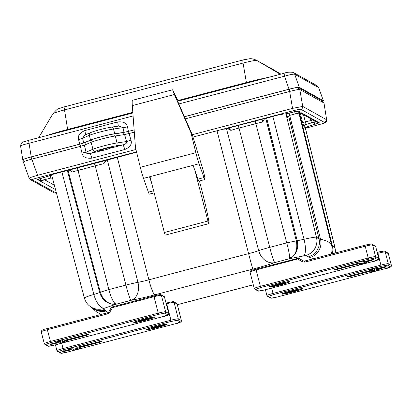 <?xml version="1.0" encoding="UTF-8"?>
<svg xmlns="http://www.w3.org/2000/svg" width="412" height="412" viewBox="0 0 412 412"><rect width="100%" height="100%" fill="white"/><g stroke="black" fill="none" stroke-linecap="round" stroke-linejoin="round"><path stroke-width="0.62" d="M325.871 122.096L324.867 122.755M84.944 134.966L82.503 138.236L78.615 139.802C77.502 135.965 79.588 132.88 84.872 130.558L117.667 121.952C123.404 121.391 126.68 123.064 127.493 126.973L128.446 131.361L134.132 129.873M23.948 160.448L22.799 159.81C22.861 159.362 25.668 158.388 31.23 156.884L79.835 144.123L83.816 142.892L90.496 140.075A14.513 1.035 -14.4 0 1 114.742 133.715L124.007 132.34L122.977 127.612L118.913 126.031L111.116 127.184A2.513 2.075 81.6 0 1 113.46 129.018A14.425 1.03 165.6 0 0 89.363 135.342A2.513 2.261 -112.9 0 1 90.609 132.582C96.542 130.264 106.064 128.019 111.116 127.184M322.771 102.31L322.457 100.981L298.267 87.488C297.32 87.354 294.343 87.926 289.322 89.203L184.277 116.781M134.137 129.94L123.003 132.633L113.856 133.988A13.39 0.958 165.6 0 0 91.485 139.859L84.887 142.64L79.99 144.154L31.116 156.982C26.193 158.311 23.721 159.171 23.705 159.557M85.562 134.745L84.872 130.558M118.352 126.134L117.667 121.952M114.742 133.715L113.46 129.018L127.493 126.973M124.007 132.34L128.446 131.361M184.252 116.714L289.044 89.208C294.709 87.766 298.097 87.112 299.21 87.251L323.358 100.729L322.55 101.3M178.736 103.973L284.548 76.194C290.218 74.577 293.607 73.928 294.714 74.242L299.21 87.251M289.044 89.208L284.548 76.194L284.053 73.295C286.443 72.218 289.471 71.909 293.138 72.368L294.714 74.242L318.677 87.612L323.399 100.765M20.646 146.183C20.605 145.585 23.417 144.612 29.072 143.258L133.086 115.952M22.799 159.81L20.6 146.111C21.1 140.816 23.881 142.346 28.572 140.358L31.23 156.884M52.937 113.923C52.921 113.367 56.701 112.049 64.282 109.983L243.054 63.057C250.774 61.105 255.342 60.229 256.748 60.425L280.309 74.278M38.676 137.706L52.896 113.8C56.145 110.092 58.025 108.418 58.54 108.778L63.984 106.955L242.992 59.967L249.569 58.736C249.358 58.808 251.964 58.133 256.449 60.255L273.501 69.772M154.16 192.873L149.36 194.134A8.467 0.633 -104.7 0 1 148.402 192.152L143.52 178.355L149.499 176.779L193.089 165.33L197.976 179.127A8.467 0.633 75.3 0 0 198.929 181.11L204.913 179.534A8.467 0.633 -104.7 0 1 203.955 177.557L199.068 163.755A12.097 0.906 -104.7 0 1 195.875 152.713L191.008 132.937L192.363 134.915L202.282 167.339A8.467 0.633 -104.7 0 1 204.913 179.534M132.53 100.312C132.154 100.389 132.082 102.145 132.309 105.59L174.389 94.533L172.587 89.785L178.066 101.115M132.463 100.301L172.587 89.785M177.933 101.836L192.363 134.915M149.499 176.779L151.42 182.207M143.52 178.355A12.097 0.906 -104.7 0 1 140.327 167.308L135.46 147.532L132.309 105.59M174.389 94.533L191.008 132.937M199.434 180.976L202.081 191.266C204.862 202.138 207.045 211.68 208.616 219.89C209.105 222.511 209.193 223.762 208.879 223.654L165.294 235.108M165.197 235.051L164.347 232.497L207.931 221.043L208.786 223.598M207.931 221.043L195.01 170.753M164.347 232.497L149.994 176.65M287.339 282.611A9.095 0.649 -14.4 0 1 277.245 285.542A9.095 0.649 -14.4 0 1 270.632 286.551A9.095 0.649 -14.4 0 1 279.274 283.703A9.095 0.649 -14.4 0 1 288.22 282.035A9.095 0.649 -14.4 0 1 287.339 282.611M275.937 285.573L277.93 284.759L273.892 285.634L280.917 283.533L282.931 283.096L280.943 283.909L284.975 283.034L275.937 285.573M277.956 285.135L277.843 284.795M279.83 283.976L279.949 284.316M280.773 283.59L280.943 283.909M135.404 322.179A9.095 0.649 -14.4 0 1 135.311 322.071A9.095 0.649 -14.4 0 1 143.953 319.223A9.095 0.649 -14.4 0 1 152.898 317.559A9.095 0.649 -14.4 0 1 145.127 320.263A9.095 0.649 -14.4 0 1 135.404 322.179M144.396 319.346L145.06 319.516L149.51 318.327L145.395 319.599L146.059 319.769L138.386 321.298L144.396 319.346M142.82 319.769L142.835 320.109M143.118 319.686L143.17 320.191M143.747 319.521L143.834 320.361M165.433 324.589A9.095 0.649 -14.4 0 1 165.572 324.63A9.095 0.649 -14.4 0 1 156.951 327.555A9.095 0.649 -14.4 0 1 147.99 329.147A9.095 0.649 -14.4 0 1 156.127 326.428A9.095 0.649 -14.4 0 1 165.433 324.589M156.781 327.365L155.906 327.252L151.055 328.39L155.468 327.195L154.598 327.082L162.529 325.465L156.781 327.365L156.689 326.52M155.849 326.747L155.906 327.252M155.453 326.85L155.468 327.195M298.834 289.255A9.095 0.649 -14.4 0 1 300.894 289.111A9.095 0.649 -14.4 0 1 292.273 292.036A9.095 0.649 -14.4 0 1 283.312 293.622A9.095 0.649 -14.4 0 1 289.265 291.5A9.095 0.649 -14.4 0 1 298.834 289.255M294.894 291.078L287.097 292.901L290.527 291.799L287.617 292.283L289.332 291.732L297.129 289.914L293.699 291.011L296.609 290.527L294.894 291.078L294.832 290.821M291.923 291.305L291.984 291.562M290.527 291.536L290.527 291.799M377.377 268.634L377.727 269.139L377.356 268.655M369.482 269.7L371.511 269.072L371.784 270.138L370.481 270.354M370.743 269.577L370.682 269.304M374.4 268.336L375.136 271.106L372.278 271.652L371.227 271.07L371.784 270.138L372.834 270.725L378.412 269.257M379.05 268.088L379.308 268.861L377.727 269.139L379.344 269.798L375.136 271.106M350.149 275.674L350.406 276.447L347.548 276.998L347.203 276.802L349.567 275.983L369.173 270.839L370.182 270.483L370.687 269.304M375.631 267.97L371.5 269.077L376.197 268.042L377.248 268.629L385.998 266.621L386.343 266.811L383.979 267.635L379.308 268.861M291.15 290.867A10.681 0.762 -14.4 0 1 302.423 288.709A10.681 0.762 -14.4 0 1 292.304 292.144A10.681 0.762 -14.4 0 1 281.777 294.008A10.681 0.762 -14.4 0 1 291.15 290.867M58.231 341.914L59.539 341.702L59.282 340.631M65.101 340.204L65.477 340.703L65.132 340.199M58.499 341.126L58.499 341.141C58.473 341.955 57.948 342.377 56.923 342.403L49.883 344.447L53.091 344.092L52.829 343.32M112.641 306.791L153.867 295.965A6.669 0.479 -14.4 0 1 160.901 294.616L164.012 296.352A6.669 0.479 -14.4 0 1 164.017 296.357A6.669 0.479 -14.4 0 1 164.028 296.362L164.517 297.057A6.968 0.5 165.6 0 0 164.491 297.026L161.38 295.291A6.968 0.5 165.6 0 0 154.031 296.702L112.806 307.522A0.772 0.767 -60.8 0 0 112.337 307.877L111.441 307.352A1.936 1.926 119.2 0 1 111.6 307.125L112.641 306.791L112.806 307.522M62.15 339.9L62.629 341.893L60.59 342.284L60.137 340.41M66.162 340.822L64.468 341.409L64.056 339.91M57.495 342.094L57.757 342.866L58.978 342.63L60.028 343.217L64.73 342.181L67.094 341.363L66.049 340.776L67.063 340.425L66.806 339.648M67.063 340.425L86.659 335.28L89.028 334.456L88.683 334.261L66.229 339.957L64.432 340.121L66.229 339.957L88.111 334.194M64.998 340.194L63.953 339.606L59.251 340.642L56.887 341.46L57.932 342.048L56.918 342.398M143.149 319.315A10.681 0.762 165.6 0 0 133.782 322.457A10.681 0.762 165.6 0 0 144.308 320.593A10.681 0.762 165.6 0 0 154.428 317.158A10.681 0.762 165.6 0 0 143.149 319.315M255.96 269.17L256.125 269.901A6.968 0.5 -14.4 0 0 250.007 271.987L250.11 271.132A6.669 0.479 -14.4 0 1 255.96 269.17L298.587 258.195A1.936 1.926 -60.8 0 0 298.381 258.097M166.088 303.16L166.541 303.041A6.669 0.479 -14.4 0 1 173.581 301.687L176.691 303.423A6.669 0.479 -14.4 0 1 176.697 303.428L177.196 304.128A6.968 0.5 165.6 0 0 177.17 304.097L181.393 320.551A1.159 1.154 119.2 0 1 180.559 321.963L175.486 323.729L67.604 352.044L61.481 353.223L58.365 351.488L63.443 349.726L171.325 321.406L177.448 320.227L180.559 321.963M106.347 160.165L103.747 163.739A16.763 1.2 165.6 0 0 95.198 165.809L125.912 285.099L108.897 289.569C110.689 296.465 112.728 301.126 115.01 303.536L116.333 304.164L102.743 308.784L105.261 310.19L107.321 312.837M177.335 304.664L253.292 284.774M313.841 258.623L308.13 256.939L305.611 255.533L289.456 258.721L289.682 257.685L292.237 257.124C296.305 253.308 297.649 247.859 296.274 240.783L265.766 118.29M289.682 257.685C289.538 254.714 288.554 249.78 286.742 242.884L297.196 240.644C298.597 247.643 296.944 253.138 292.237 257.124L289.456 258.721L274.387 262.691C269.036 264.607 261.867 266.739 252.875 269.077L154.752 294.832C145.812 297.201 138.041 298.994 131.438 300.214L116.333 304.164L112.713 304.247C106.615 303.016 102.49 299.004 100.343 292.216L99.678 292.494A13.364 0.958 -14.4 0 1 93.864 294.441L61.867 171.794M134.307 132.221L124.584 134.585L115.324 135.955A14.513 1.035 165.6 0 0 91.078 142.32L84.403 145.132L80.417 146.363L31.801 159.125C26.172 160.644 23.36 161.622 23.376 162.055M305.462 128.281L321.35 123.986L325.449 122.431C326.149 122.328 326.551 121.458 326.654 119.815L323.997 103.015L299.802 89.492C298.69 89.353 295.301 90.007 289.631 91.449L185.179 118.867M84.403 145.132L86.036 152.177L81.973 153.068C82.776 156.998 86.093 158.692 91.912 158.151L124.836 149.51L123.245 144.823C126.046 143.891 127.179 142.789 126.639 141.522L124.584 134.585M91.078 142.32L92.978 149.252L86.036 152.177C86.216 153.537 87.648 153.97 90.321 153.465L95.805 151.153A2.513 2.261 -112.9 0 1 92.978 149.252A14.389 1.03 -14.4 0 1 117.013 142.943L126.639 141.522L130.98 140.204L128.467 131.428M102.593 150.241L99.23 150.653L106.111 148.351L113.285 147.043L106.965 149.417L90.321 153.465L91.912 158.151M124.836 149.51C130.161 147.136 132.211 144.035 130.98 140.204M135.939 149.489L37.605 175.301C32.018 176.933 29.211 177.907 29.18 178.226M326.654 119.81L323.956 102.969M318.528 124.764C322.673 123.646 324.754 122.925 324.764 122.601L326.613 119.748L302.727 106.42L292.561 108.377L192.265 134.703M312.888 119.954L310.766 120.567L310.205 118.455M136.532 151.889L38.404 177.644C34.258 178.767 32.177 179.488 32.167 179.812L30.246 179.534M32.167 179.812L56.485 193.166M318.543 124.769L308.82 127.318M324.764 122.601L300.878 109.273C300.085 109.165 297.577 109.644 293.354 110.72L292.561 108.377L289.631 91.449M223.762 129.296L267.177 117.894M264.674 118.61L262.408 122.055L262.908 119.197L277.595 115.159L283.446 114.016C284.666 114.078 287.813 113.475 292.891 112.198L297.485 111.204M298.442 111.158L300.266 112.172L295.358 113.877L294.575 111.534M295.389 113.877L300.327 112.79M301.285 112.744L316.452 121.205L311.549 122.91L316.519 121.823M317.477 121.777L319.3 122.791L314.758 124.398C309.824 125.753 307.218 126.659 306.935 127.117L305.349 127.828M55.538 189.608L40.474 181.203L45.382 179.503L39.454 180.636L41.19 178.288M39.454 180.636L37.631 179.617L42.168 178.01C47.102 176.66 49.713 175.754 49.996 175.296L54.945 173.607M50.836 174.848L104.509 160.793M69.788 169.883L72.146 172L68.902 170.048M50.939 178.041L50.022 175.471M303.459 114.691L306.044 124.362C304.298 125.691 303.69 126.433 304.211 126.602L304.185 126.345M300.353 112.96A2.513 2.503 -60.8 0 0 300.425 113.671L301.399 113.542M289.085 112.981L320.515 239.192A194.783 13.926 -14.4 0 1 318.976 238.661L288.637 116.071M223.747 129.296L228.835 128.173L230.895 130.367L227.295 128.467M108.768 159.475L104.185 160.896L103.747 163.739M304.216 126.433L304.216 127.416L302.619 122.524L300.425 113.671L299.493 113.151L332.407 246.155A194.783 13.926 -14.4 0 1 331.66 245.408L298.906 113.053M288.029 117.399L288.024 118.378L286.428 113.491M115.01 303.536L112.713 304.247C106.198 303.206 101.852 299.287 99.678 292.494L67.3 170.398M62.861 351.328L64.931 350.7L62.562 351.518L62.907 351.714L71.657 349.706L72.708 350.288L77.405 349.258L79.773 348.434L78.723 347.852L79.737 347.496L99.338 342.351L101.707 341.527L101.357 341.337L78.903 347.028L77.677 347.264L76.627 346.677L73.769 347.228L69.561 348.537L70.612 349.118L64.931 350.7L69.602 349.469C70.627 349.453 71.152 349.026 71.178 348.202L71.173 348.212M155.829 326.386A10.681 0.762 165.6 0 0 146.456 329.533A10.681 0.762 165.6 0 0 156.982 327.669A10.681 0.762 165.6 0 0 167.107 324.229A10.681 0.762 165.6 0 0 155.829 326.386M78.836 347.898L77.147 348.485L77.405 349.258M76.73 346.981L77.147 348.485L73.264 349.361L72.708 350.288M77.78 347.275L78.156 347.779L77.806 347.27M70.91 348.99L72.213 348.773L71.961 347.707M373.669 259.74L365.619 262.14L366.67 262.727L362.457 264.03L359.599 264.581L358.553 263.994L357.328 264.231L334.868 269.927L334.523 269.731L336.892 268.907L356.488 263.762L357.503 263.412L356.457 262.825L358.821 262.006L363.523 260.971L364.574 261.558L370.465 260.096L373.669 259.74L372.917 259.57M278.471 283.796A10.681 0.762 -14.4 0 1 289.749 281.638A10.681 0.762 -14.4 0 1 279.624 285.073A10.681 0.762 -14.4 0 1 269.103 286.937A10.681 0.762 -14.4 0 1 278.471 283.796M358.852 261.996L359.109 263.067L360.16 263.649L362.2 263.258L362.457 264.03M361.721 261.26L362.2 263.258L365.732 262.187M358.069 262.506L358.069 262.49C357.863 263.392 357.338 263.814 356.493 263.762L334.827 269.541M358.553 263.994L359.109 263.067L357.801 263.278M364.702 261.563L365.047 262.068L364.677 261.594M110.859 127.246A11.912 0.85 165.6 0 0 90.959 132.468M90.496 140.075L89.363 135.342L82.503 138.236L83.816 142.892M322.457 100.981L322.745 102.294M298.71 89.497L298.267 87.488M289.322 89.203L289.888 91.382M123.003 132.633L123.482 134.75M114.335 136.115L113.856 133.988M91.485 139.859L92.082 141.924M85.48 144.679L84.887 142.64M79.99 144.154L80.551 146.327M31.683 159.156L31.116 156.982M79.835 144.123L78.615 139.802M293.138 72.373L317.07 85.722L318.646 87.591L323.358 100.729M46.432 135.672A34.248 2.446 -14.4 0 1 67.635 129.461A5.032 0.376 -104.7 0 1 67.728 130.079M64.035 106.965L67.635 129.461L132.813 112.347M177.824 100.533L246.407 82.534A34.248 2.446 -14.4 0 1 269.185 77.199M246.505 83.152A5.032 0.376 75.3 0 0 246.407 82.534L243.054 63.057C242.745 60.925 242.745 59.9 243.059 59.972M273.491 69.767L280.902 74.124L273.491 69.767M197.976 179.127L203.955 177.557M193.089 165.33L199.068 163.755M148.402 192.152L153.625 190.782M140.327 167.308L195.875 152.713M371.227 271.07L370.002 271.302L369.744 270.529M383.15 267.167L377.248 268.629M383.829 251.088L377.696 252.262C384.911 250.522 384.139 251.032 384.679 251.196L387.795 252.932A1.159 1.154 119.2 0 1 388.346 253.653A6.968 0.5 -14.4 0 1 388.377 253.684L391.4 265.462C391.333 266.935 389.355 267.985 385.472 268.609L390.54 266.847L387.429 265.112L381.306 266.286L273.419 294.606L268.346 296.367L271.457 298.103L277.58 296.928L385.467 268.609L277.595 296.923C270.375 298.669 271.147 298.159 270.607 297.994A1.159 1.154 -60.8 0 0 271.457 298.103M384.679 251.196A1.159 1.154 119.2 0 1 385.235 251.917L388.346 253.653L391.374 265.431A6.968 0.5 -14.4 0 1 391.4 265.462M377.696 252.262L377.886 253.328A6.968 0.5 -14.4 0 1 385.235 251.917L388.259 263.695L391.374 265.431A1.159 1.154 119.2 0 1 390.54 266.847M377.454 253.442L377.886 253.328L380.909 265.107A6.968 0.5 -14.4 0 1 388.259 263.695A1.159 1.154 119.2 0 1 387.429 265.112M376.3 268.346L376.975 270.622M271.657 288.086L273.027 293.426L380.909 265.107L381.306 266.286M265.426 289.724L266.909 295.507A6.968 0.5 -14.4 0 1 273.027 293.426L273.419 294.606M372.278 271.652L372.834 270.725L372.386 268.845M370.429 269.381L370.738 269.556C370.543 270.463 370.017 270.885 369.173 270.839L349.567 275.983M266.909 295.507L267.491 296.259A1.159 1.154 -60.8 0 0 268.346 296.367M383.979 267.635L383.716 266.863M378.293 269.211L379.344 269.798M370.002 271.302L350.406 276.447M348.104 276.066L347.548 276.998M347.548 276.601L347.203 276.802M370.182 270.483L369.131 269.901M375.842 268.052L376.197 268.042M385.426 266.549L383.139 267.167M385.637 266.626L385.998 266.621M385.596 266.641L386.343 266.811M111.6 307.115L108.789 311.869A1.936 1.926 119.2 0 1 107.609 312.765L47.159 328.627L47.349 329.693A6.968 0.5 165.6 0 0 41.231 331.778C41.298 330.3 43.275 329.255 47.159 328.627L107.604 312.76L108.783 311.869L109.68 312.394L107.795 313.826L107.604 312.76M58.978 342.63L59.539 341.702L60.59 342.284L60.028 343.217M66.523 341.285L65.477 340.703L66.049 340.776M58.18 340.94L58.494 341.115L57.932 342.048M153.867 295.965L158.254 313.151L50.372 341.471A6.968 0.5 165.6 0 0 44.254 343.557L44.836 344.308A1.159 1.154 -60.8 0 0 45.691 344.417L50.764 342.65L158.646 314.335L164.769 313.156L167.885 314.892L162.817 316.658L54.93 344.973L48.801 346.152L45.691 344.417M112.337 307.877L109.68 312.394M107.795 313.826L47.349 329.693L50.764 342.65M160.901 294.616A1.159 1.154 119.2 0 1 161.38 295.291L165.603 311.74A6.968 0.5 165.6 0 0 158.254 313.151L158.646 314.335M164.012 296.352A1.159 1.154 119.2 0 1 164.491 297.026L168.714 313.475L165.603 311.74A1.159 1.154 119.2 0 1 164.769 313.156M64.73 342.181L64.468 341.409L62.629 341.893L62.887 342.666M164.517 297.057L168.745 313.506A6.968 0.5 165.6 0 0 168.714 313.475A1.159 1.154 119.2 0 1 167.885 314.892M168.745 313.506C168.673 314.984 166.7 316.035 162.817 316.658L54.93 344.973C47.72 346.719 48.492 346.209 47.947 346.044A1.159 1.154 -60.8 0 0 48.801 346.152M53.091 344.092L57.757 342.866M66.528 341.291L67.094 341.363M86.402 334.508L86.659 335.28M88.281 334.287L89.028 334.456M88.323 334.271L88.683 334.261M63.592 339.617L63.953 339.606M57.186 341.27L63.381 339.534M57.232 341.265L56.887 341.46M52.262 343.623L56.923 342.403M50.233 344.247L49.883 344.447M50.789 343.711L50.233 344.643M95.805 151.153C97.752 150.081 112.322 146.255 115.638 145.946A2.513 2.075 -98.4 0 0 117.013 142.943L115.324 135.955M115.638 145.946L123.245 144.823L110.967 148.042M307.167 124.074A11.948 0.855 165.6 0 0 305.107 124.836M54.369 185.215L44.542 179.735M80.417 146.363L81.973 153.068M38.404 177.644L31.801 159.125M300.878 109.273C302.217 108.794 302.83 107.841 302.727 106.425L299.802 89.492M56.047 193.135L54.199 192.904L30.318 179.575L29.144 178.2L23.335 162.014M293.354 110.72L193.017 137.062M277.575 115.164L267.167 117.904M283.446 114.016L282.56 114.073M277.585 115.169L282.38 114.042C284.95 114.062 288.452 113.455 292.891 112.203L297.516 111.199M300.266 112.172L298.556 111.956L297.289 111.25M295.378 113.882L300.358 112.785M316.452 121.205L314.747 120.989L300.132 112.837M316.55 121.818L311.554 122.915L310.766 120.567L302.619 122.524M319.3 122.791L317.59 122.58L316.323 121.87M314.758 124.398L313.826 122.101M306.935 127.117L305.101 126.824M40.474 181.203L41.401 180.719M44.589 177.155L45.392 179.503L50.928 178.051L52.762 178.283M37.631 179.617L38.558 179.132M42.168 178.01L48.395 176.135L51.006 174.801M49.996 175.296L50.867 174.858M108.747 159.485L136.599 152.172L104.504 160.793M67.995 170.238L100.343 292.216L108.897 289.569L77.338 167.741M94.353 163.27L95.198 165.809L72.146 172M51.711 175.224L48.173 176.218M50.908 178.046L45.371 179.498L50.913 178.051L52.489 178.149L50.908 178.046M306.023 124.367L311.554 122.915L306.013 124.362C304.586 124.888 303.984 125.902 304.205 127.411L304.205 127.411C303.994 125.907 304.597 124.893 306.023 124.367L306.023 124.367M295.358 113.877L289.821 115.329C288.395 115.854 287.792 116.869 288.014 118.378L288.014 118.378C287.803 116.874 288.405 115.86 289.832 115.334C288.276 116.308 287.664 117.054 288.019 117.569L287.993 117.312M262.408 122.055A11.902 0.85 165.6 0 0 256.027 123.59L239.012 128.06L238.167 125.521M255.183 121.056L286.742 242.884L269.726 247.349A15.095 1.128 75.3 0 0 274.799 262.568M226.451 128.647L258.695 250.656A15.682 1.123 -14.4 0 1 269.726 247.349L239.012 128.06A16.763 1.2 165.6 0 0 230.895 130.367M272.842 116.416L304.041 239.274A13.364 0.958 -14.4 0 1 297.196 240.644L266.657 118.038M130.985 300.317A15.095 1.128 -104.7 0 1 125.912 285.099A15.682 1.123 -14.4 0 1 137.938 282.354L107.305 159.882M51.546 174.611L84.398 298.072A18.082 1.293 -14.4 0 1 93.864 294.441A15.095 6.674 73.6 0 0 104.298 308.171M335.255 253.004A15.095 15.012 -60.8 0 0 334.925 247.555L304.669 125.3M332.309 253.777A15.095 15.012 -60.8 0 0 332.407 246.155L334.925 247.555A18.082 1.293 -14.4 0 1 334.997 247.638L304.71 125.243M331.227 254.06A15.095 15.053 -22.3 0 0 331.66 245.408A948.161 67.789 165.6 0 0 320.515 239.192A15.095 14.909 -77.5 0 1 309.793 257.51M308.13 256.939A15.095 15.012 -60.8 0 0 318.976 238.661L316.457 237.255L285.902 113.774M303.556 255.867A15.095 4.578 -103.1 0 0 304.041 239.274A18.082 1.293 -14.4 0 1 316.457 237.255A15.095 15.012 119.2 0 1 305.611 255.533M274.387 262.691A15.095 12.169 -110 0 1 258.695 250.656A13.364 0.958 -14.4 0 1 248.596 253.653L217.093 131.047M117.266 157.255L148.887 279.825A13.364 0.958 -14.4 0 1 137.938 282.354A15.095 10.707 79.7 0 1 131.438 300.214M252.875 269.077A15.095 0.309 -104.5 0 1 248.596 253.653A948.161 67.789 165.6 0 0 148.887 279.825A15.095 1.947 -104.9 0 0 154.752 294.832M102.743 308.784A15.095 15.012 119.2 0 1 91.644 307.383L94.163 308.789A15.095 15.012 119.2 0 0 105.261 310.19M106.064 310.988A15.095 15.053 157.7 0 1 92.509 307.862M63.469 350.782L62.907 351.714M65.766 351.163L65.508 350.391M62.907 351.323L62.562 351.518M70.612 349.118L71.168 348.192L70.859 348.016M69.911 348.336L69.561 348.537M69.865 348.346L71.93 347.713M76.06 346.61L71.935 347.713M76.272 346.688L76.627 346.677M77.677 347.264L98.509 341.883M101.002 341.342L101.357 341.337M101.131 341.455L101.707 341.527M99.081 341.579L99.338 342.351M79.737 347.496L79.48 346.724M78.723 347.852L79.773 348.434M74.83 346.971L75.566 349.742M72.816 347.481L73.264 349.361L72.213 348.773L71.657 349.706M70.174 349.165L70.431 349.937M177.196 304.128L181.419 320.582A6.968 0.5 165.6 0 0 181.393 320.551L178.278 318.811A1.159 1.154 119.2 0 1 177.448 320.227M67.604 352.044L175.491 323.729C179.375 323.106 181.352 322.055 181.419 320.582M176.691 303.423A1.159 1.154 119.2 0 1 177.17 304.097L174.055 302.362L178.278 318.811A6.968 0.5 165.6 0 0 170.928 320.227L171.325 321.406M173.581 301.687A1.159 1.154 119.2 0 1 174.055 302.362A6.968 0.5 165.6 0 0 166.706 303.773L170.928 320.227L63.046 348.542L63.443 349.726M61.676 343.206L63.046 348.542A6.968 0.5 165.6 0 0 56.928 350.627L57.51 351.379A1.159 1.154 -60.8 0 0 58.365 351.488M57.51 351.379L60.626 353.115A1.159 1.154 -60.8 0 0 61.481 353.223M166.541 303.041L166.706 303.773L166.273 303.886M255.667 289.296L258.782 291.032L264.906 289.852L372.788 261.538L377.861 259.771L374.75 258.036L368.627 259.215L260.745 287.535L255.667 289.296A1.159 1.154 -60.8 0 1 254.817 289.188L257.927 290.923A1.159 1.154 -60.8 0 0 258.782 291.032M371.3 260.564L371.042 259.792M372.963 259.555L373.318 259.545M364.574 261.558L372.752 259.472M363.163 260.981L363.523 260.971M362.951 260.899L360.665 261.522M360.67 261.522L356.756 262.635M356.802 262.624L356.457 262.825M357.75 262.305L358.064 262.48L357.503 263.412M334.874 269.53L334.523 269.731M335.43 268.995L334.868 269.927M337.469 268.603L337.727 269.376M357.328 264.231L357.07 263.459M359.707 261.774L360.16 263.649L359.599 264.581M363.626 261.275L364.301 263.546M365.619 262.14L366.67 262.727M366.376 261.012L366.634 261.79M250.007 271.987L254.235 288.436A6.968 0.5 -14.4 0 1 260.353 286.355L260.745 287.535M297.186 258.35L297.351 259.081L256.125 269.901L260.353 286.355L368.235 258.036L368.627 259.215M297.351 259.081A0.772 0.767 119.2 0 1 297.933 259.158L302.423 261.8L304.762 262.125L365.207 246.258L368.235 258.036A6.968 0.5 -14.4 0 1 375.584 256.619A1.159 1.154 119.2 0 1 374.75 258.036M304.762 262.125L304.571 261.059L365.022 245.192L365.207 246.258A6.968 0.5 -14.4 0 1 372.556 244.841L375.584 256.619L378.695 258.36A1.159 1.154 119.2 0 1 377.861 259.771M371.15 244.017L365.027 245.192C372.232 243.451 371.459 243.961 372.005 244.125A1.159 1.154 119.2 0 1 372.556 244.841L375.672 246.582L378.695 258.36A6.968 0.5 -14.4 0 1 378.721 258.391C378.654 259.864 376.676 260.914 372.793 261.538L264.911 289.857C257.701 291.598 258.473 291.088 257.927 290.923M372.005 244.125L375.116 245.861A1.159 1.154 119.2 0 1 375.672 246.582A6.968 0.5 -14.4 0 1 375.698 246.613L378.721 258.391M302.423 261.8L303.119 260.858A1.936 1.926 -60.8 0 0 304.566 261.064L365.017 245.197M297.933 259.158L298.628 258.216L303.196 260.899M298.628 258.216A1.936 1.926 -60.8 0 0 298.587 258.195L302.748 260.518A1.936 1.926 119.2 0 1 302.789 260.538L298.628 258.216M324.975 122.791L324.491 122.92M84.924 134.976L90.609 132.582M23.675 159.521L24.329 161.741M284.053 73.295L177.32 101.311M132.86 112.981L28.572 140.358M317.075 85.727L318.677 87.612M273.285 69.649L256.465 60.26M270.875 286.077L270.632 286.551M287.777 281.736L288.22 282.035M135.558 321.597L135.311 322.071M152.455 317.261L152.898 317.559M148.232 328.673L147.99 329.147M165.135 324.332L165.572 324.63M283.554 293.148L283.312 293.622M300.451 288.812L300.894 289.111M387.795 252.932L388.377 253.684M270.607 297.994L267.491 296.259M349.572 275.983L347.501 276.612M371.506 269.077L369.435 269.711M376.681 268.557L375.796 268.068M111.441 307.352L108.783 311.869M41.231 331.778L44.254 343.557M44.836 344.308L47.947 346.044M63.551 339.627L64.432 340.121M50.187 344.257L52.257 343.623M54.204 192.904L56.495 193.202M41.293 180.734L45.392 179.503M38.45 179.148L42.194 178.01M69.819 169.878L54.935 173.612M311.57 122.915L306.034 124.373M84.398 298.072C85.557 302.156 87.972 305.256 91.644 307.383M101.167 314.454L96.022 311.56L91.387 307.234M253.303 284.816L177.345 304.7M335.342 252.983L334.997 247.638M76.225 346.703L77.106 347.192M100.791 341.265L98.504 341.888M67.609 352.049C60.394 353.79 61.172 353.28 60.626 353.115M55.445 344.839L56.928 350.627M364.002 261.486L363.121 260.992M254.235 288.436L254.817 289.188M303.155 260.878L304.571 261.059M375.116 245.861L375.698 246.613"/></g></svg>
